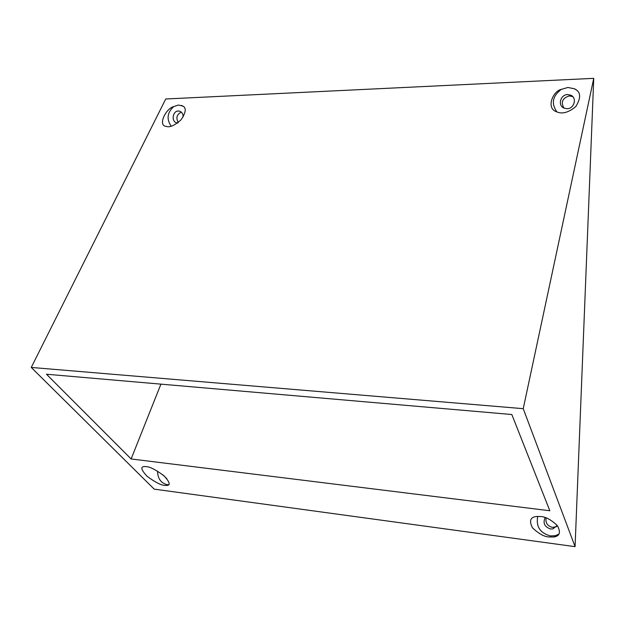 <?xml version="1.0" encoding="UTF-8"?>
<svg xmlns="http://www.w3.org/2000/svg" width="625" height="625" viewBox="0 0 625 625"><rect width="100%" height="100%" fill="white"/><g stroke="black" fill="none" stroke-linecap="round" stroke-linejoin="round"><path stroke-width="0.94" d="M178.242 122.461C175.758 117.805 176.797 114.367 181.352 112.141M177.922 122.984L176.648 122.836C171.109 121.641 172.57 110.953 178.281 111.016L179.625 111.172C181.969 112.047 183.156 113.969 183.172 116.938M171.156 126.203C166.352 119.062 167.227 112.523 173.773 106.578L178.461 105.031L183.078 106.164L181.391 105.414M563.938 108.078C557.5 105.422 560.469 94.516 567.633 94.555L570.938 95.25C577.266 98.016 574.156 108.805 567.078 108.711L563.938 108.078C560.633 102.078 562.453 98.016 569.398 95.906L572.789 96.648M556.93 111.938C551.031 103.539 552.508 96.008 561.352 89.344L567.906 87.477L574.375 88.766L576.727 90.227M556.508 526.656L552.438 527.406C547.422 526.016 545.312 522.844 546.109 517.891M557.234 525.461L552.906 528.898L550.578 528.992C544.516 526.898 542.711 523.086 545.156 517.562M166.898 478.734L162.875 474.859M157.531 471.141C157.703 478.547 160.891 483.055 167.102 484.68L168.977 484.719M146.211 466.641L144.711 466.563C140.242 466.469 141 469.688 147 476.211C155.188 482.25 161.094 485.305 164.703 485.375L166.414 485.461C170.766 485.516 169.969 482.312 164.039 475.844C155.82 469.766 149.883 466.703 146.211 466.641M537.734 516.391C535.852 526.469 540.047 532.984 550.305 535.922L555.148 535.719L559.023 534.125M540.648 516.531L536.617 516.469C530.328 517.117 528.938 520.883 532.445 527.75C538.641 533.703 544.195 536.773 549.109 536.969L553.695 537.008C559.742 536.227 560.977 532.445 557.398 525.664C551.188 519.758 545.609 516.719 540.648 516.531M173.773 106.578C165.922 108.289 157.453 125.711 166.148 126.375C169.688 127.703 174.625 125.539 180.969 119.875C185.812 112.734 186.523 108.164 183.078 106.164M561.352 89.344C552.867 91.102 545.797 108.297 556.438 111.734C562.062 114.367 568.531 112.625 575.844 106.492C581.242 97.703 580.844 91.836 574.664 88.898L574.375 88.766M593.75 78.344L523.234 408.672L575.078 546.656L593.75 78.344L165.742 98.984L31.25 367.438L523.234 408.672M31.25 367.438L154.188 489.133L575.078 546.656M46.477 374.234L131.125 458.961L549.836 510.758L511.82 414.516L46.477 374.234M160.914 384.141L131.125 458.961M553.695 537.008L555.148 535.719M166.414 485.461L168.461 484.867M552.906 528.898L554.758 527.312M570.938 95.25L572.688 96.594"/></g></svg>
